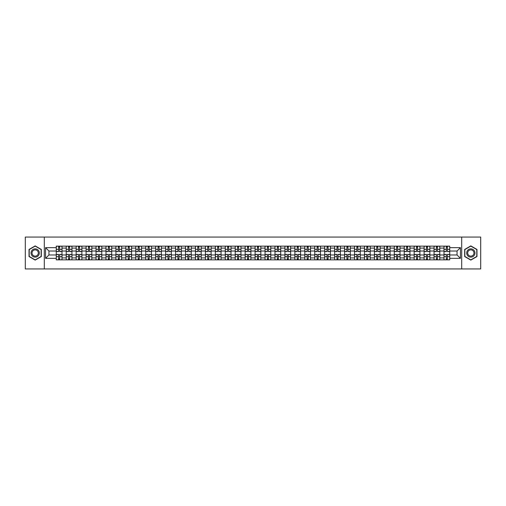 <?xml version="1.0" encoding="UTF-8"?>
<svg xmlns="http://www.w3.org/2000/svg" width="506" height="506" viewBox="0 0 506 506"><rect width="100%" height="100%" fill="white"/><g stroke="black" fill="none" stroke-linecap="round" stroke-linejoin="round"><path stroke-width="0.76" d="M461.706 268.933L480.7 268.933L480.7 237.067L25.3 237.067L25.3 268.933L461.706 268.933L461.706 237.067M66.216 259.85L66.216 248.092L62.01 248.092L62.01 259.85M62.01 248.092L62.01 246.15M66.216 248.092L66.216 246.15M71.947 246.15L71.947 259.85M76.153 259.85L76.153 246.15M81.89 246.15L81.89 259.85M86.096 259.85L86.096 246.15M91.833 246.15L91.833 259.85M96.039 259.85L96.039 246.15M101.776 246.15L101.776 259.85M105.982 259.85L105.982 246.15M111.712 246.15L111.712 259.85M115.918 259.85L115.918 246.15M121.655 246.15L121.655 259.85M125.861 259.85L125.861 246.15M131.598 246.15L131.598 259.85M135.804 259.85L135.804 246.15M141.541 246.15L141.541 259.85M145.747 259.85L145.747 246.15M151.484 246.15L151.484 259.85M155.69 259.85L155.69 246.15M161.42 246.15L161.42 259.85M165.626 259.85L165.626 246.15M171.363 246.15L171.363 259.85M175.569 259.85L175.569 246.15M181.306 246.15L181.306 259.85M185.512 259.85L185.512 246.15M191.249 246.15L191.249 259.85M195.455 259.85L195.455 246.15M201.192 246.15L201.192 259.85M205.398 259.85L205.398 246.15M211.129 246.15L211.129 259.85M215.335 259.85L215.335 246.15M221.071 246.15L221.071 259.85M225.278 259.85L225.278 246.15M231.014 246.15L231.014 259.85M235.22 259.85L235.22 246.15M240.957 246.15L240.957 259.85M245.163 259.85L245.163 246.15M250.9 246.15L250.9 259.85M255.1 259.85L255.1 246.15M260.837 246.15L260.837 259.85M265.043 259.85L265.043 246.15M270.78 246.15L270.78 259.85M274.986 259.85L274.986 246.15M280.722 246.15L280.722 259.85M284.929 259.85L284.929 246.15M290.665 246.15L290.665 259.85M294.871 259.85L294.871 246.15M300.602 246.15L300.602 259.85M304.808 259.85L304.808 246.15M310.545 246.15L310.545 259.85M314.751 259.85L314.751 246.15M320.488 246.15L320.488 259.85M324.694 259.85L324.694 246.15M330.431 246.15L330.431 259.85M334.637 259.85L334.637 246.15M340.374 246.15L340.374 259.85M344.58 259.85L344.58 246.15M350.31 246.15L350.31 259.85M354.516 259.85L354.516 246.15M360.253 246.15L360.253 259.85M364.459 259.85L364.459 246.15M370.196 246.15L370.196 259.85M374.402 259.85L374.402 246.15M380.139 246.15L380.139 259.85M384.345 259.85L384.345 246.15M390.082 246.15L390.082 259.85M394.288 259.85L394.288 246.15M400.018 246.15L400.018 259.85M404.224 259.85L404.224 246.15M409.961 246.15L409.961 259.85M414.167 259.85L414.167 246.15M419.904 246.15L419.904 259.85M424.11 259.85L424.11 246.15M429.847 246.15L429.847 259.85M434.053 259.85L434.053 246.15M439.784 246.15L439.784 259.85M443.99 259.85L443.99 246.15M443.99 254.973L439.784 254.973M434.053 254.973L429.847 254.973M424.11 254.973L419.904 254.973M414.167 254.973L409.961 254.973M404.224 254.973L400.018 254.973M394.288 254.973L390.082 254.973M384.345 254.973L380.139 254.973M374.402 254.973L370.196 254.973M364.459 254.973L360.253 254.973M354.516 254.973L350.31 254.973M344.58 254.973L340.374 254.973M334.637 254.973L330.431 254.973M324.694 254.973L320.488 254.973M314.751 254.973L310.545 254.973M304.808 254.973L300.602 254.973M294.871 254.973L290.665 254.973M284.929 254.973L280.722 254.973M274.986 254.973L270.78 254.973M265.043 254.973L260.837 254.973M255.1 254.973L250.9 254.973M245.163 254.973L240.957 254.973M235.22 254.973L231.014 254.973M225.278 254.973L221.071 254.973M215.335 254.973L211.129 254.973M205.398 254.973L201.192 254.973M195.455 254.973L191.249 254.973M185.512 254.973L181.306 254.973M175.569 254.973L171.363 254.973M165.626 254.973L161.42 254.973M155.69 254.973L151.484 254.973M145.747 254.973L141.541 254.973M135.804 254.973L131.598 254.973M125.861 254.973L121.655 254.973M115.918 254.973L111.712 254.973M105.982 254.973L101.776 254.973M96.039 254.973L91.833 254.973M86.096 254.973L81.89 254.973M76.153 254.973L71.947 254.973M66.216 254.973L62.01 254.973M443.99 251.027L439.784 251.027M434.053 251.027L429.847 251.027M424.11 251.027L419.904 251.027M414.167 251.027L409.961 251.027M404.224 251.027L400.018 251.027M394.288 251.027L390.082 251.027M384.345 251.027L380.139 251.027M374.402 251.027L370.196 251.027M364.459 251.027L360.253 251.027M354.516 251.027L350.31 251.027M344.58 251.027L340.374 251.027M334.637 251.027L330.431 251.027M324.694 251.027L320.488 251.027M314.751 251.027L310.545 251.027M304.808 251.027L300.602 251.027M294.871 251.027L290.665 251.027M284.929 251.027L280.722 251.027M274.986 251.027L270.78 251.027M265.043 251.027L260.837 251.027M255.1 251.027L250.9 251.027M245.163 251.027L240.957 251.027M235.22 251.027L231.014 251.027M225.278 251.027L221.071 251.027M215.335 251.027L211.129 251.027M205.398 251.027L201.192 251.027M195.455 251.027L191.249 251.027M185.512 251.027L181.306 251.027M175.569 251.027L171.363 251.027M165.626 251.027L161.42 251.027M155.69 251.027L151.484 251.027M145.747 251.027L141.541 251.027M135.804 251.027L131.598 251.027M125.861 251.027L121.655 251.027M115.918 251.027L111.712 251.027M105.982 251.027L101.776 251.027M96.039 251.027L91.833 251.027M86.096 251.027L81.89 251.027M76.153 251.027L71.947 251.027M66.216 251.027L62.01 251.027M48.943 254.973L56.274 254.973L56.274 251.027L48.943 251.027L48.943 254.973L45.565 258.351L45.565 247.649L56.274 247.649L56.274 251.027M449.726 251.027L449.726 254.973L457.057 254.973L457.057 251.027L449.726 251.027L449.726 246.15L56.274 246.15L56.274 247.649M449.726 247.649L460.435 247.649L460.435 258.351L449.726 258.351L449.726 254.973M56.274 254.973L56.274 259.85L449.726 259.85L449.726 258.351M56.274 258.351L45.565 258.351M44.294 268.933L44.294 237.067M41.328 249.452L35.18 245.897L29.025 249.452L29.025 256.548L35.18 260.103L41.328 256.548L41.328 249.452M476.975 249.452L470.82 245.897L464.672 249.452L464.672 256.548L470.82 260.103L476.975 256.548L476.975 249.452M59.683 258.895L58.595 258.895M58.595 247.105L59.683 247.105M69.626 258.895L68.538 258.895M68.538 247.105L69.626 247.105M79.562 258.895L78.481 258.895M78.481 247.105L79.562 247.105M89.505 258.895L88.424 258.895M88.424 247.105L89.505 247.105M99.448 258.895L98.366 258.895M98.366 247.105L99.448 247.105M109.391 258.895L108.303 258.895M108.303 247.105L109.391 247.105M119.327 258.895L118.246 258.895M118.246 247.105L119.327 247.105M129.27 258.895L128.189 258.895M128.189 247.105L129.27 247.105M139.213 258.895L138.132 258.895M138.132 247.105L139.213 247.105M149.156 258.895L148.075 258.895M148.075 247.105L149.156 247.105M159.099 258.895L158.011 258.895M158.011 247.105L159.099 247.105M169.036 258.895L167.954 258.895M167.954 247.105L169.036 247.105M178.979 258.895L177.897 258.895M177.897 247.105L178.979 247.105M188.921 258.895L187.84 258.895M187.84 247.105L188.921 247.105M198.864 258.895L197.783 258.895M197.783 247.105L198.864 247.105M208.807 258.895L207.719 258.895M207.719 247.105L208.807 247.105M218.744 258.895L217.662 258.895M217.662 247.105L218.744 247.105M228.687 258.895L227.605 258.895M227.605 247.105L228.687 247.105M238.63 258.895L237.548 258.895M237.548 247.105L238.63 247.105M248.572 258.895L247.485 258.895M247.485 247.105L248.572 247.105M258.515 258.895L257.427 258.895M257.427 247.105L258.515 247.105M268.452 258.895L267.37 258.895M267.37 247.105L268.452 247.105M278.395 258.895L277.313 258.895M277.313 247.105L278.395 247.105M288.338 258.895L287.256 258.895M287.256 247.105L288.338 247.105M298.281 258.895L297.193 258.895M297.193 247.105L298.281 247.105M308.217 258.895L307.136 258.895M307.136 247.105L308.217 247.105M318.16 258.895L317.079 258.895M317.079 247.105L318.16 247.105M328.103 258.895L327.021 258.895M327.021 247.105L328.103 247.105M338.046 258.895L336.964 258.895M336.964 247.105L338.046 247.105M347.989 258.895L346.901 258.895M346.901 247.105L347.989 247.105M357.925 258.895L356.844 258.895M356.844 247.105L357.925 247.105M367.868 258.895L366.787 258.895M366.787 247.105L367.868 247.105M377.811 258.895L376.73 258.895M376.73 247.105L377.811 247.105M387.754 258.895L386.673 258.895M386.673 247.105L387.754 247.105M397.697 258.895L396.609 258.895M396.609 247.105L397.697 247.105M407.634 258.895L406.552 258.895M406.552 247.105L407.634 247.105M417.577 258.895L416.495 258.895M416.495 247.105L417.577 247.105M427.519 258.895L426.438 258.895M426.438 247.105L427.519 247.105M437.462 258.895L436.374 258.895M436.374 247.105L437.462 247.105M447.405 258.895L446.317 258.895M446.317 247.105L447.405 247.105M45.565 247.649L48.943 251.027M457.057 254.973L460.435 258.351M457.057 251.027L460.435 247.649M59.683 251.627L59.683 246.213L61.972 246.213L61.972 251.627L59.683 251.627M58.595 247.042L59.683 247.042M57.64 246.213L56.305 246.213L56.305 251.627L58.595 251.627L58.595 246.213L59.683 246.213M58.595 254.373L58.595 259.787L56.305 259.787L56.305 254.373L58.595 254.373M59.683 258.958L58.595 258.958M60.638 259.787L61.972 259.787L61.972 254.373L59.683 254.373L59.683 259.787L57.64 259.787M69.626 251.627L69.626 246.213L71.915 246.213L71.915 251.627L69.626 251.627M68.538 247.042L69.626 247.042M67.583 246.213L66.248 246.213L66.248 251.627L68.538 251.627L68.538 246.213L69.626 246.213M79.562 251.627L79.562 246.213L81.858 246.213L81.858 251.627L79.562 251.627M78.481 247.042L79.562 247.042M77.526 246.213L76.185 246.213L76.185 251.627L78.481 251.627L78.481 246.213L79.562 246.213M89.505 251.627L89.505 246.213L91.801 246.213L91.801 251.627L89.505 251.627M88.424 247.042L89.505 247.042M87.468 246.213L86.128 246.213L86.128 251.627L88.424 251.627L88.424 246.213L89.505 246.213M31.593 255.068A4.143 4.143 0 0 0 37.248 256.586A4.143 4.143 0 0 0 38.766 250.932A4.143 4.143 0 0 0 33.105 249.414A4.143 4.143 0 0 0 31.593 255.068M32.46 254.569A3.137 3.137 0 0 0 36.748 255.713A3.137 3.137 0 0 0 37.893 251.431A3.137 3.137 0 0 0 33.611 250.287A3.137 3.137 0 0 0 32.46 254.569M35.18 246.118L41.138 249.559L41.138 256.441L35.18 259.882L29.221 256.441L29.221 249.559L35.18 246.118M467.234 255.068A4.143 4.143 0 0 0 472.895 256.586A4.143 4.143 0 0 0 474.407 250.932A4.143 4.143 0 0 0 468.752 249.414A4.143 4.143 0 0 0 467.234 255.068M468.107 254.569A3.137 3.137 0 0 0 472.389 255.713A3.137 3.137 0 0 0 473.54 251.431A3.137 3.137 0 0 0 469.252 250.287A3.137 3.137 0 0 0 468.107 254.569M470.82 246.118L476.778 249.559L476.778 256.441L470.82 259.882L464.862 256.441L464.862 249.559L470.82 246.118M68.538 254.373L68.538 259.787L66.248 259.787L66.248 254.373L68.538 254.373M69.626 258.958L68.538 258.958M70.581 259.787L71.915 259.787L71.915 254.373L69.626 254.373L69.626 259.787L67.583 259.787M78.481 254.373L78.481 259.787L76.185 259.787L76.185 254.373L78.481 254.373M79.562 258.958L78.481 258.958M80.517 259.787L81.858 259.787L81.858 254.373L79.562 254.373L79.562 259.787L77.526 259.787M88.424 254.373L88.424 259.787L86.128 259.787L86.128 254.373L88.424 254.373M89.505 258.958L88.424 258.958M90.46 259.787L91.801 259.787L91.801 254.373L89.505 254.373L89.505 259.787L87.468 259.787M99.448 251.627L99.448 246.213L101.744 246.213L101.744 251.627L99.448 251.627M98.366 247.042L99.448 247.042M97.411 246.213L96.07 246.213L96.07 251.627L98.366 251.627L98.366 246.213L99.448 246.213M109.391 251.627L109.391 246.213L111.681 246.213L111.681 251.627L109.391 251.627M108.303 247.042L109.391 247.042M107.348 246.213L106.013 246.213L106.013 251.627L108.303 251.627L108.303 246.213L109.391 246.213M98.366 254.373L98.366 259.787L96.07 259.787L96.07 254.373L98.366 254.373M99.448 258.958L98.366 258.958M100.403 259.787L101.744 259.787L101.744 254.373L99.448 254.373L99.448 259.787L97.411 259.787M108.303 254.373L108.303 259.787L106.013 259.787L106.013 254.373L108.303 254.373M109.391 258.958L108.303 258.958M110.346 259.787L111.681 259.787L111.681 254.373L109.391 254.373L109.391 259.787L107.348 259.787M119.327 251.627L119.327 246.213L121.623 246.213L121.623 251.627L119.327 251.627M118.246 247.042L119.327 247.042M117.291 246.213L115.95 246.213L115.95 251.627L118.246 251.627L118.246 246.213L119.327 246.213M129.27 251.627L129.27 246.213L131.566 246.213L131.566 251.627L129.27 251.627M128.189 247.042L129.27 247.042M127.234 246.213L125.893 246.213L125.893 251.627L128.189 251.627L128.189 246.213L129.27 246.213M139.213 251.627L139.213 246.213L141.509 246.213L141.509 251.627L139.213 251.627M138.132 247.042L139.213 247.042M137.177 246.213L135.836 246.213L135.836 251.627L138.132 251.627L138.132 246.213L139.213 246.213M149.156 251.627L149.156 246.213L151.452 246.213L151.452 251.627L149.156 251.627M148.075 247.042L149.156 247.042M147.113 246.213L145.779 246.213L145.779 251.627L148.075 251.627L148.075 246.213L149.156 246.213M159.099 251.627L159.099 246.213L161.389 246.213L161.389 251.627L159.099 251.627M158.011 247.042L159.099 247.042M157.056 246.213L155.721 246.213L155.721 251.627L158.011 251.627L158.011 246.213L159.099 246.213M169.036 251.627L169.036 246.213L171.332 246.213L171.332 251.627L169.036 251.627M167.954 247.042L169.036 247.042M166.999 246.213L165.658 246.213L165.658 251.627L167.954 251.627L167.954 246.213L169.036 246.213M178.979 251.627L178.979 246.213L181.274 246.213L181.274 251.627L178.979 251.627M177.897 247.042L178.979 247.042M176.942 246.213L175.601 246.213L175.601 251.627L177.897 251.627L177.897 246.213L178.979 246.213M188.921 251.627L188.921 246.213L191.217 246.213L191.217 251.627L188.921 251.627M187.84 247.042L188.921 247.042M186.885 246.213L185.544 246.213L185.544 251.627L187.84 251.627L187.84 246.213L188.921 246.213M118.246 254.373L118.246 259.787L115.95 259.787L115.95 254.373L118.246 254.373M119.327 258.958L118.246 258.958M120.289 259.787L121.623 259.787L121.623 254.373L119.327 254.373L119.327 259.787L117.291 259.787M128.189 254.373L128.189 259.787L125.893 259.787L125.893 254.373L128.189 254.373M129.27 258.958L128.189 258.958M130.225 259.787L131.566 259.787L131.566 254.373L129.27 254.373L129.27 259.787L127.234 259.787M138.132 254.373L138.132 259.787L135.836 259.787L135.836 254.373L138.132 254.373M139.213 258.958L138.132 258.958M140.168 259.787L141.509 259.787L141.509 254.373L139.213 254.373L139.213 259.787L137.177 259.787M148.075 254.373L148.075 259.787L145.779 259.787L145.779 254.373L148.075 254.373M149.156 258.958L148.075 258.958M150.111 259.787L151.452 259.787L151.452 254.373L149.156 254.373L149.156 259.787L147.113 259.787M158.011 254.373L158.011 259.787L155.721 259.787L155.721 254.373L158.011 254.373M159.099 258.958L158.011 258.958M160.054 259.787L161.389 259.787L161.389 254.373L159.099 254.373L159.099 259.787L157.056 259.787M167.954 254.373L167.954 259.787L165.658 259.787L165.658 254.373L167.954 254.373M169.036 258.958L167.954 258.958M169.997 259.787L171.332 259.787L171.332 254.373L169.036 254.373L169.036 259.787L166.999 259.787M177.897 254.373L177.897 259.787L175.601 259.787L175.601 254.373L177.897 254.373M178.979 258.958L177.897 258.958M179.934 259.787L181.274 259.787L181.274 254.373L178.979 254.373L178.979 259.787L176.942 259.787M187.84 254.373L187.84 259.787L185.544 259.787L185.544 254.373L187.84 254.373M188.921 258.958L187.84 258.958M189.876 259.787L191.217 259.787L191.217 254.373L188.921 254.373L188.921 259.787L186.885 259.787M198.864 251.627L198.864 246.213L201.16 246.213L201.16 251.627L198.864 251.627M197.783 247.042L198.864 247.042M196.821 246.213L195.487 246.213L195.487 251.627L197.783 251.627L197.783 246.213L198.864 246.213M208.807 251.627L208.807 246.213L211.097 246.213L211.097 251.627L208.807 251.627M207.719 247.042L208.807 247.042M206.764 246.213L205.43 246.213L205.43 251.627L207.719 251.627L207.719 246.213L208.807 246.213M218.744 251.627L218.744 246.213L221.04 246.213L221.04 251.627L218.744 251.627M217.662 247.042L218.744 247.042M216.707 246.213L215.366 246.213L215.366 251.627L217.662 251.627L217.662 246.213L218.744 246.213M228.687 251.627L228.687 246.213L230.983 246.213L230.983 251.627L228.687 251.627M227.605 247.042L228.687 247.042M226.65 246.213L225.309 246.213L225.309 251.627L227.605 251.627L227.605 246.213L228.687 246.213M238.63 251.627L238.63 246.213L240.926 246.213L240.926 251.627L238.63 251.627M237.548 247.042L238.63 247.042M236.593 246.213L235.252 246.213L235.252 251.627L237.548 251.627L237.548 246.213L238.63 246.213M248.572 251.627L248.572 246.213L250.862 246.213L250.862 251.627L248.572 251.627M247.485 247.042L248.572 247.042M246.53 246.213L245.195 246.213L245.195 251.627L247.485 251.627L247.485 246.213L248.572 246.213M258.515 251.627L258.515 246.213L260.805 246.213L260.805 251.627L258.515 251.627M257.427 247.042L258.515 247.042M256.472 246.213L255.138 246.213L255.138 251.627L257.427 251.627L257.427 246.213L258.515 246.213M268.452 251.627L268.452 246.213L270.748 246.213L270.748 251.627L268.452 251.627M267.37 247.042L268.452 247.042M266.415 246.213L265.074 246.213L265.074 251.627L267.37 251.627L267.37 246.213L268.452 246.213M278.395 251.627L278.395 246.213L280.691 246.213L280.691 251.627L278.395 251.627M277.313 247.042L278.395 247.042M276.358 246.213L275.017 246.213L275.017 251.627L277.313 251.627L277.313 246.213L278.395 246.213M288.338 251.627L288.338 246.213L290.634 246.213L290.634 251.627L288.338 251.627M287.256 247.042L288.338 247.042M286.295 246.213L284.96 246.213L284.96 251.627L287.256 251.627L287.256 246.213L288.338 246.213M298.281 251.627L298.281 246.213L300.57 246.213L300.57 251.627L298.281 251.627M297.193 247.042L298.281 247.042M296.238 246.213L294.903 246.213L294.903 251.627L297.193 251.627L297.193 246.213L298.281 246.213M308.217 251.627L308.217 246.213L310.513 246.213L310.513 251.627L308.217 251.627M307.136 247.042L308.217 247.042M306.181 246.213L304.84 246.213L304.84 251.627L307.136 251.627L307.136 246.213L308.217 246.213M318.16 251.627L318.16 246.213L320.456 246.213L320.456 251.627L318.16 251.627M317.079 247.042L318.16 247.042M316.123 246.213L314.783 246.213L314.783 251.627L317.079 251.627L317.079 246.213L318.16 246.213M328.103 251.627L328.103 246.213L330.399 246.213L330.399 251.627L328.103 251.627M327.021 247.042L328.103 247.042M326.066 246.213L324.725 246.213L324.725 251.627L327.021 251.627L327.021 246.213L328.103 246.213M338.046 251.627L338.046 246.213L340.342 246.213L340.342 251.627L338.046 251.627M336.964 247.042L338.046 247.042M336.003 246.213L334.668 246.213L334.668 251.627L336.964 251.627L336.964 246.213L338.046 246.213M197.783 254.373L197.783 259.787L195.487 259.787L195.487 254.373L197.783 254.373M198.864 258.958L197.783 258.958M199.819 259.787L201.16 259.787L201.16 254.373L198.864 254.373L198.864 259.787L196.821 259.787M207.719 254.373L207.719 259.787L205.43 259.787L205.43 254.373L207.719 254.373M208.807 258.958L207.719 258.958M209.762 259.787L211.097 259.787L211.097 254.373L208.807 254.373L208.807 259.787L206.764 259.787M217.662 254.373L217.662 259.787L215.366 259.787L215.366 254.373L217.662 254.373M218.744 258.958L217.662 258.958M219.705 259.787L221.04 259.787L221.04 254.373L218.744 254.373L218.744 259.787L216.707 259.787M227.605 254.373L227.605 259.787L225.309 259.787L225.309 254.373L227.605 254.373M228.687 258.958L227.605 258.958M229.642 259.787L230.983 259.787L230.983 254.373L228.687 254.373L228.687 259.787L226.65 259.787M237.548 254.373L237.548 259.787L235.252 259.787L235.252 254.373L237.548 254.373M238.63 258.958L237.548 258.958M239.585 259.787L240.926 259.787L240.926 254.373L238.63 254.373L238.63 259.787L236.593 259.787M247.485 254.373L247.485 259.787L245.195 259.787L245.195 254.373L247.485 254.373M248.572 258.958L247.485 258.958M249.528 259.787L250.862 259.787L250.862 254.373L248.572 254.373L248.572 259.787L246.53 259.787M257.427 254.373L257.427 259.787L255.138 259.787L255.138 254.373L257.427 254.373M258.515 258.958L257.427 258.958M259.47 259.787L260.805 259.787L260.805 254.373L258.515 254.373L258.515 259.787L256.472 259.787M267.37 254.373L267.37 259.787L265.074 259.787L265.074 254.373L267.37 254.373M268.452 258.958L267.37 258.958M269.407 259.787L270.748 259.787L270.748 254.373L268.452 254.373L268.452 259.787L266.415 259.787M277.313 254.373L277.313 259.787L275.017 259.787L275.017 254.373L277.313 254.373M278.395 258.958L277.313 258.958M279.35 259.787L280.691 259.787L280.691 254.373L278.395 254.373L278.395 259.787L276.358 259.787M287.256 254.373L287.256 259.787L284.96 259.787L284.96 254.373L287.256 254.373M288.338 258.958L287.256 258.958M289.293 259.787L290.634 259.787L290.634 254.373L288.338 254.373L288.338 259.787L286.295 259.787M297.193 254.373L297.193 259.787L294.903 259.787L294.903 254.373L297.193 254.373M298.281 258.958L297.193 258.958M299.236 259.787L300.57 259.787L300.57 254.373L298.281 254.373L298.281 259.787L296.238 259.787M307.136 254.373L307.136 259.787L304.84 259.787L304.84 254.373L307.136 254.373M308.217 258.958L307.136 258.958M309.179 259.787L310.513 259.787L310.513 254.373L308.217 254.373L308.217 259.787L306.181 259.787M317.079 254.373L317.079 259.787L314.783 259.787L314.783 254.373L317.079 254.373M318.16 258.958L317.079 258.958M319.115 259.787L320.456 259.787L320.456 254.373L318.16 254.373L318.16 259.787L316.123 259.787M327.021 254.373L327.021 259.787L324.725 259.787L324.725 254.373L327.021 254.373M328.103 258.958L327.021 258.958M329.058 259.787L330.399 259.787L330.399 254.373L328.103 254.373L328.103 259.787L326.066 259.787M336.964 254.373L336.964 259.787L334.668 259.787L334.668 254.373L336.964 254.373M338.046 258.958L336.964 258.958M339.001 259.787L340.342 259.787L340.342 254.373L338.046 254.373L338.046 259.787L336.003 259.787M347.989 251.627L347.989 246.213L350.278 246.213L350.278 251.627L347.989 251.627M346.901 247.042L347.989 247.042M345.946 246.213L344.611 246.213L344.611 251.627L346.901 251.627L346.901 246.213L347.989 246.213M346.901 254.373L346.901 259.787L344.611 259.787L344.611 254.373L346.901 254.373M347.989 258.958L346.901 258.958M348.944 259.787L350.278 259.787L350.278 254.373L347.989 254.373L347.989 259.787L345.946 259.787M357.925 251.627L357.925 246.213L360.221 246.213L360.221 251.627L357.925 251.627M356.844 247.042L357.925 247.042M355.889 246.213L354.548 246.213L354.548 251.627L356.844 251.627L356.844 246.213L357.925 246.213M356.844 254.373L356.844 259.787L354.548 259.787L354.548 254.373L356.844 254.373M357.925 258.958L356.844 258.958M358.887 259.787L360.221 259.787L360.221 254.373L357.925 254.373L357.925 259.787L355.889 259.787M367.868 251.627L367.868 246.213L370.164 246.213L370.164 251.627L367.868 251.627M366.787 247.042L367.868 247.042M365.832 246.213L364.491 246.213L364.491 251.627L366.787 251.627L366.787 246.213L367.868 246.213M366.787 254.373L366.787 259.787L364.491 259.787L364.491 254.373L366.787 254.373M367.868 258.958L366.787 258.958M368.823 259.787L370.164 259.787L370.164 254.373L367.868 254.373L367.868 259.787L365.832 259.787M377.811 251.627L377.811 246.213L380.107 246.213L380.107 251.627L377.811 251.627M376.73 247.042L377.811 247.042M375.775 246.213L374.434 246.213L374.434 251.627L376.73 251.627L376.73 246.213L377.811 246.213M376.73 254.373L376.73 259.787L374.434 259.787L374.434 254.373L376.73 254.373M377.811 258.958L376.73 258.958M378.766 259.787L380.107 259.787L380.107 254.373L377.811 254.373L377.811 259.787L375.775 259.787M387.754 251.627L387.754 246.213L390.05 246.213L390.05 251.627L387.754 251.627M386.673 247.042L387.754 247.042M385.711 246.213L384.377 246.213L384.377 251.627L386.673 251.627L386.673 246.213L387.754 246.213M386.673 254.373L386.673 259.787L384.377 259.787L384.377 254.373L386.673 254.373M387.754 258.958L386.673 258.958M388.709 259.787L390.05 259.787L390.05 254.373L387.754 254.373L387.754 259.787L385.711 259.787M397.697 251.627L397.697 246.213L399.987 246.213L399.987 251.627L397.697 251.627M396.609 247.042L397.697 247.042M395.654 246.213L394.319 246.213L394.319 251.627L396.609 251.627L396.609 246.213L397.697 246.213M396.609 254.373L396.609 259.787L394.319 259.787L394.319 254.373L396.609 254.373M397.697 258.958L396.609 258.958M398.652 259.787L399.987 259.787L399.987 254.373L397.697 254.373L397.697 259.787L395.654 259.787M407.634 251.627L407.634 246.213L409.93 246.213L409.93 251.627L407.634 251.627M406.552 247.042L407.634 247.042M405.597 246.213L404.256 246.213L404.256 251.627L406.552 251.627L406.552 246.213L407.634 246.213M406.552 254.373L406.552 259.787L404.256 259.787L404.256 254.373L406.552 254.373M407.634 258.958L406.552 258.958M408.589 259.787L409.93 259.787L409.93 254.373L407.634 254.373L407.634 259.787L405.597 259.787M417.577 251.627L417.577 246.213L419.872 246.213L419.872 251.627L417.577 251.627M416.495 247.042L417.577 247.042M415.54 246.213L414.199 246.213L414.199 251.627L416.495 251.627L416.495 246.213L417.577 246.213M416.495 254.373L416.495 259.787L414.199 259.787L414.199 254.373L416.495 254.373M417.577 258.958L416.495 258.958M418.532 259.787L419.872 259.787L419.872 254.373L417.577 254.373L417.577 259.787L415.54 259.787M427.519 251.627L427.519 246.213L429.815 246.213L429.815 251.627L427.519 251.627M426.438 247.042L427.519 247.042M425.483 246.213L424.142 246.213L424.142 251.627L426.438 251.627L426.438 246.213L427.519 246.213M426.438 254.373L426.438 259.787L424.142 259.787L424.142 254.373L426.438 254.373M427.519 258.958L426.438 258.958M428.474 259.787L429.815 259.787L429.815 254.373L427.519 254.373L427.519 259.787L425.483 259.787M437.462 251.627L437.462 246.213L439.752 246.213L439.752 251.627L437.462 251.627M436.374 247.042L437.462 247.042M435.419 246.213L434.085 246.213L434.085 251.627L436.374 251.627L436.374 246.213L437.462 246.213M436.374 254.373L436.374 259.787L434.085 259.787L434.085 254.373L436.374 254.373M437.462 258.958L436.374 258.958M438.417 259.787L439.752 259.787L439.752 254.373L437.462 254.373L437.462 259.787L435.419 259.787M447.405 251.627L447.405 246.213L449.695 246.213L449.695 251.627L447.405 251.627M446.317 247.042L447.405 247.042M445.362 246.213L444.028 246.213L444.028 251.627L446.317 251.627L446.317 246.213L447.405 246.213M446.317 254.373L446.317 259.787L444.028 259.787L444.028 254.373L446.317 254.373M447.405 258.958L446.317 258.958M448.36 259.787L449.695 259.787L449.695 254.373L447.405 254.373L447.405 259.787L445.362 259.787M434.053 248.092L429.847 248.092M424.11 248.092L419.904 248.092M414.167 248.092L409.961 248.092M404.224 248.092L400.018 248.092M394.288 248.092L390.082 248.092M384.345 248.092L380.139 248.092M374.402 248.092L370.196 248.092M364.459 248.092L360.253 248.092M354.516 248.092L350.31 248.092M344.58 248.092L340.374 248.092M334.637 248.092L330.431 248.092M324.694 248.092L320.488 248.092M314.751 248.092L310.545 248.092M304.808 248.092L300.602 248.092M294.871 248.092L290.665 248.092M284.929 248.092L280.722 248.092M274.986 248.092L270.78 248.092M265.043 248.092L260.837 248.092M255.1 248.092L250.9 248.092M245.163 248.092L240.957 248.092M235.22 248.092L231.014 248.092M225.278 248.092L221.071 248.092M215.335 248.092L211.129 248.092M205.398 248.092L201.192 248.092M195.455 248.092L191.249 248.092M185.512 248.092L181.306 248.092M175.569 248.092L171.363 248.092M165.626 248.092L161.42 248.092M155.69 248.092L151.484 248.092M145.747 248.092L141.541 248.092M135.804 248.092L131.598 248.092M125.861 248.092L121.655 248.092M115.918 248.092L111.712 248.092M105.982 248.092L101.776 248.092M96.039 248.092L91.833 248.092M86.096 248.092L81.89 248.092M76.153 248.092L71.947 248.092M443.99 248.092L439.784 248.092M434.053 257.908L429.847 257.908M424.11 257.908L419.904 257.908M414.167 257.908L409.961 257.908M404.224 257.908L400.018 257.908M394.288 257.908L390.082 257.908M384.345 257.908L380.139 257.908M374.402 257.908L370.196 257.908M364.459 257.908L360.253 257.908M354.516 257.908L350.31 257.908M344.58 257.908L340.374 257.908M334.637 257.908L330.431 257.908M324.694 257.908L320.488 257.908M314.751 257.908L310.545 257.908M304.808 257.908L300.602 257.908M294.871 257.908L290.665 257.908M284.929 257.908L280.722 257.908M274.986 257.908L270.78 257.908M265.043 257.908L260.837 257.908M255.1 257.908L250.9 257.908M245.163 257.908L240.957 257.908M235.22 257.908L231.014 257.908M225.278 257.908L221.071 257.908M215.335 257.908L211.129 257.908M205.398 257.908L201.192 257.908M195.455 257.908L191.249 257.908M185.512 257.908L181.306 257.908M175.569 257.908L171.363 257.908M165.626 257.908L161.42 257.908M155.69 257.908L151.484 257.908M145.747 257.908L141.541 257.908M135.804 257.908L131.598 257.908M125.861 257.908L121.655 257.908M115.918 257.908L111.712 257.908M105.982 257.908L101.776 257.908M96.039 257.908L91.833 257.908M86.096 257.908L81.89 257.908M76.153 257.908L71.947 257.908M66.216 257.908L62.01 257.908M443.99 257.908L439.784 257.908M59.683 251.495L61.972 251.495M59.683 249.344L61.972 249.344M56.305 251.495L58.595 251.495M56.305 249.344L58.595 249.344M58.595 254.505L56.305 254.505M58.595 256.656L56.305 256.656M61.972 254.505L59.683 254.505M61.972 256.656L59.683 256.656M69.626 251.495L71.915 251.495M69.626 249.344L71.915 249.344M66.248 251.495L68.538 251.495M66.248 249.344L68.538 249.344M79.562 251.495L81.858 251.495M79.562 249.344L81.858 249.344M76.185 251.495L78.481 251.495M76.185 249.344L78.481 249.344M89.505 251.495L91.801 251.495M89.505 249.344L91.801 249.344M86.128 251.495L88.424 251.495M86.128 249.344L88.424 249.344M68.538 254.505L66.248 254.505M68.538 256.656L66.248 256.656M71.915 254.505L69.626 254.505M71.915 256.656L69.626 256.656M78.481 254.505L76.185 254.505M78.481 256.656L76.185 256.656M81.858 254.505L79.562 254.505M81.858 256.656L79.562 256.656M88.424 254.505L86.128 254.505M88.424 256.656L86.128 256.656M91.801 254.505L89.505 254.505M91.801 256.656L89.505 256.656M99.448 251.495L101.744 251.495M99.448 249.344L101.744 249.344M96.07 251.495L98.366 251.495M96.07 249.344L98.366 249.344M109.391 251.495L111.681 251.495M109.391 249.344L111.681 249.344M106.013 251.495L108.303 251.495M106.013 249.344L108.303 249.344M98.366 254.505L96.07 254.505M98.366 256.656L96.07 256.656M101.744 254.505L99.448 254.505M101.744 256.656L99.448 256.656M108.303 254.505L106.013 254.505M108.303 256.656L106.013 256.656M111.681 254.505L109.391 254.505M111.681 256.656L109.391 256.656M119.327 251.495L121.623 251.495M119.327 249.344L121.623 249.344M115.95 251.495L118.246 251.495M115.95 249.344L118.246 249.344M129.27 251.495L131.566 251.495M129.27 249.344L131.566 249.344M125.893 251.495L128.189 251.495M125.893 249.344L128.189 249.344M139.213 251.495L141.509 251.495M139.213 249.344L141.509 249.344M135.836 251.495L138.132 251.495M135.836 249.344L138.132 249.344M149.156 251.495L151.452 251.495M149.156 249.344L151.452 249.344M145.779 251.495L148.075 251.495M145.779 249.344L148.075 249.344M159.099 251.495L161.389 251.495M159.099 249.344L161.389 249.344M155.721 251.495L158.011 251.495M155.721 249.344L158.011 249.344M169.036 251.495L171.332 251.495M169.036 249.344L171.332 249.344M165.658 251.495L167.954 251.495M165.658 249.344L167.954 249.344M178.979 251.495L181.274 251.495M178.979 249.344L181.274 249.344M175.601 251.495L177.897 251.495M175.601 249.344L177.897 249.344M188.921 251.495L191.217 251.495M188.921 249.344L191.217 249.344M185.544 251.495L187.84 251.495M185.544 249.344L187.84 249.344M118.246 254.505L115.95 254.505M118.246 256.656L115.95 256.656M121.623 254.505L119.327 254.505M121.623 256.656L119.327 256.656M128.189 254.505L125.893 254.505M128.189 256.656L125.893 256.656M131.566 254.505L129.27 254.505M131.566 256.656L129.27 256.656M138.132 254.505L135.836 254.505M138.132 256.656L135.836 256.656M141.509 254.505L139.213 254.505M141.509 256.656L139.213 256.656M148.075 254.505L145.779 254.505M148.075 256.656L145.779 256.656M151.452 254.505L149.156 254.505M151.452 256.656L149.156 256.656M158.011 254.505L155.721 254.505M158.011 256.656L155.721 256.656M161.389 254.505L159.099 254.505M161.389 256.656L159.099 256.656M167.954 254.505L165.658 254.505M167.954 256.656L165.658 256.656M171.332 254.505L169.036 254.505M171.332 256.656L169.036 256.656M177.897 254.505L175.601 254.505M177.897 256.656L175.601 256.656M181.274 254.505L178.979 254.505M181.274 256.656L178.979 256.656M187.84 254.505L185.544 254.505M187.84 256.656L185.544 256.656M191.217 254.505L188.921 254.505M191.217 256.656L188.921 256.656M198.864 251.495L201.16 251.495M198.864 249.344L201.16 249.344M195.487 251.495L197.783 251.495M195.487 249.344L197.783 249.344M208.807 251.495L211.097 251.495M208.807 249.344L211.097 249.344M205.43 251.495L207.719 251.495M205.43 249.344L207.719 249.344M218.744 251.495L221.04 251.495M218.744 249.344L221.04 249.344M215.366 251.495L217.662 251.495M215.366 249.344L217.662 249.344M228.687 251.495L230.983 251.495M228.687 249.344L230.983 249.344M225.309 251.495L227.605 251.495M225.309 249.344L227.605 249.344M238.63 251.495L240.926 251.495M238.63 249.344L240.926 249.344M235.252 251.495L237.548 251.495M235.252 249.344L237.548 249.344M248.572 251.495L250.862 251.495M248.572 249.344L250.862 249.344M245.195 251.495L247.485 251.495M245.195 249.344L247.485 249.344M258.515 251.495L260.805 251.495M258.515 249.344L260.805 249.344M255.138 251.495L257.427 251.495M255.138 249.344L257.427 249.344M268.452 251.495L270.748 251.495M268.452 249.344L270.748 249.344M265.074 251.495L267.37 251.495M265.074 249.344L267.37 249.344M278.395 251.495L280.691 251.495M278.395 249.344L280.691 249.344M275.017 251.495L277.313 251.495M275.017 249.344L277.313 249.344M288.338 251.495L290.634 251.495M288.338 249.344L290.634 249.344M284.96 251.495L287.256 251.495M284.96 249.344L287.256 249.344M298.281 251.495L300.57 251.495M298.281 249.344L300.57 249.344M294.903 251.495L297.193 251.495M294.903 249.344L297.193 249.344M308.217 251.495L310.513 251.495M308.217 249.344L310.513 249.344M304.84 251.495L307.136 251.495M304.84 249.344L307.136 249.344M318.16 251.495L320.456 251.495M318.16 249.344L320.456 249.344M314.783 251.495L317.079 251.495M314.783 249.344L317.079 249.344M328.103 251.495L330.399 251.495M328.103 249.344L330.399 249.344M324.725 251.495L327.021 251.495M324.725 249.344L327.021 249.344M338.046 251.495L340.342 251.495M338.046 249.344L340.342 249.344M334.668 251.495L336.964 251.495M334.668 249.344L336.964 249.344M197.783 254.505L195.487 254.505M197.783 256.656L195.487 256.656M201.16 254.505L198.864 254.505M201.16 256.656L198.864 256.656M207.719 254.505L205.43 254.505M207.719 256.656L205.43 256.656M211.097 254.505L208.807 254.505M211.097 256.656L208.807 256.656M217.662 254.505L215.366 254.505M217.662 256.656L215.366 256.656M221.04 254.505L218.744 254.505M221.04 256.656L218.744 256.656M227.605 254.505L225.309 254.505M227.605 256.656L225.309 256.656M230.983 254.505L228.687 254.505M230.983 256.656L228.687 256.656M237.548 254.505L235.252 254.505M237.548 256.656L235.252 256.656M240.926 254.505L238.63 254.505M240.926 256.656L238.63 256.656M247.485 254.505L245.195 254.505M247.485 256.656L245.195 256.656M250.862 254.505L248.572 254.505M250.862 256.656L248.572 256.656M257.427 254.505L255.138 254.505M257.427 256.656L255.138 256.656M260.805 254.505L258.515 254.505M260.805 256.656L258.515 256.656M267.37 254.505L265.074 254.505M267.37 256.656L265.074 256.656M270.748 254.505L268.452 254.505M270.748 256.656L268.452 256.656M277.313 254.505L275.017 254.505M277.313 256.656L275.017 256.656M280.691 254.505L278.395 254.505M280.691 256.656L278.395 256.656M287.256 254.505L284.96 254.505M287.256 256.656L284.96 256.656M290.634 254.505L288.338 254.505M290.634 256.656L288.338 256.656M297.193 254.505L294.903 254.505M297.193 256.656L294.903 256.656M300.57 254.505L298.281 254.505M300.57 256.656L298.281 256.656M307.136 254.505L304.84 254.505M307.136 256.656L304.84 256.656M310.513 254.505L308.217 254.505M310.513 256.656L308.217 256.656M317.079 254.505L314.783 254.505M317.079 256.656L314.783 256.656M320.456 254.505L318.16 254.505M320.456 256.656L318.16 256.656M327.021 254.505L324.725 254.505M327.021 256.656L324.725 256.656M330.399 254.505L328.103 254.505M330.399 256.656L328.103 256.656M336.964 254.505L334.668 254.505M336.964 256.656L334.668 256.656M340.342 254.505L338.046 254.505M340.342 256.656L338.046 256.656M347.989 251.495L350.278 251.495M347.989 249.344L350.278 249.344M344.611 251.495L346.901 251.495M344.611 249.344L346.901 249.344M346.901 254.505L344.611 254.505M346.901 256.656L344.611 256.656M350.278 254.505L347.989 254.505M350.278 256.656L347.989 256.656M357.925 251.495L360.221 251.495M357.925 249.344L360.221 249.344M354.548 251.495L356.844 251.495M354.548 249.344L356.844 249.344M356.844 254.505L354.548 254.505M356.844 256.656L354.548 256.656M360.221 254.505L357.925 254.505M360.221 256.656L357.925 256.656M367.868 251.495L370.164 251.495M367.868 249.344L370.164 249.344M364.491 251.495L366.787 251.495M364.491 249.344L366.787 249.344M366.787 254.505L364.491 254.505M366.787 256.656L364.491 256.656M370.164 254.505L367.868 254.505M370.164 256.656L367.868 256.656M377.811 251.495L380.107 251.495M377.811 249.344L380.107 249.344M374.434 251.495L376.73 251.495M374.434 249.344L376.73 249.344M376.73 254.505L374.434 254.505M376.73 256.656L374.434 256.656M380.107 254.505L377.811 254.505M380.107 256.656L377.811 256.656M387.754 251.495L390.05 251.495M387.754 249.344L390.05 249.344M384.377 251.495L386.673 251.495M384.377 249.344L386.673 249.344M386.673 254.505L384.377 254.505M386.673 256.656L384.377 256.656M390.05 254.505L387.754 254.505M390.05 256.656L387.754 256.656M397.697 251.495L399.987 251.495M397.697 249.344L399.987 249.344M394.319 251.495L396.609 251.495M394.319 249.344L396.609 249.344M396.609 254.505L394.319 254.505M396.609 256.656L394.319 256.656M399.987 254.505L397.697 254.505M399.987 256.656L397.697 256.656M407.634 251.495L409.93 251.495M407.634 249.344L409.93 249.344M404.256 251.495L406.552 251.495M404.256 249.344L406.552 249.344M406.552 254.505L404.256 254.505M406.552 256.656L404.256 256.656M409.93 254.505L407.634 254.505M409.93 256.656L407.634 256.656M417.577 251.495L419.872 251.495M417.577 249.344L419.872 249.344M414.199 251.495L416.495 251.495M414.199 249.344L416.495 249.344M416.495 254.505L414.199 254.505M416.495 256.656L414.199 256.656M419.872 254.505L417.577 254.505M419.872 256.656L417.577 256.656M427.519 251.495L429.815 251.495M427.519 249.344L429.815 249.344M424.142 251.495L426.438 251.495M424.142 249.344L426.438 249.344M426.438 254.505L424.142 254.505M426.438 256.656L424.142 256.656M429.815 254.505L427.519 254.505M429.815 256.656L427.519 256.656M437.462 251.495L439.752 251.495M437.462 249.344L439.752 249.344M434.085 251.495L436.374 251.495M434.085 249.344L436.374 249.344M436.374 254.505L434.085 254.505M436.374 256.656L434.085 256.656M439.752 254.505L437.462 254.505M439.752 256.656L437.462 256.656M447.405 251.495L449.695 251.495M447.405 249.344L449.695 249.344M444.028 251.495L446.317 251.495M444.028 249.344L446.317 249.344M446.317 254.505L444.028 254.505M446.317 256.656L444.028 256.656M449.695 254.505L447.405 254.505M449.695 256.656L447.405 256.656"/></g></svg>
